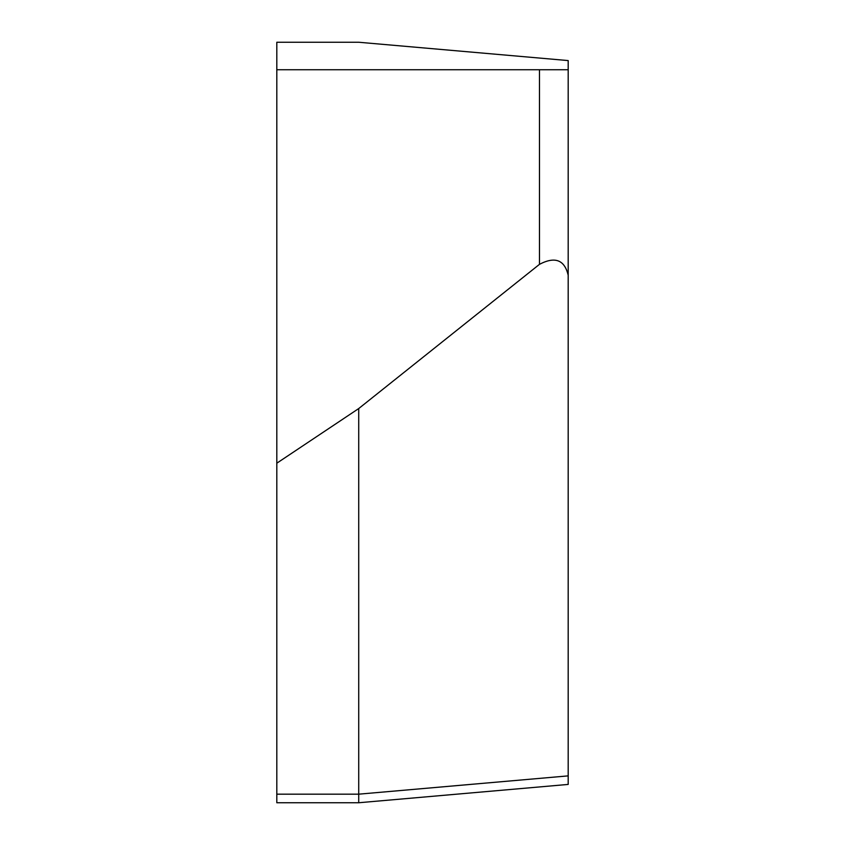 <?xml version="1.0" encoding="UTF-8"?>
<svg xmlns="http://www.w3.org/2000/svg" width="845" height="845" viewBox="0 0 845 845"><rect width="100%" height="100%" fill="white"/><g stroke="black" fill="none" stroke-linecap="round" stroke-linejoin="round"><path stroke-width="1.27" d="M276.811 794.173L276.811 802.75L358.724 802.75L568.189 784.424L568.189 275.238C564.576 259.827 555.007 256.193 539.48 264.337L358.724 408.547L276.811 463.197L276.811 794.173L358.724 794.173L358.724 802.75M276.811 69.734L568.189 69.734L568.189 60.576L358.724 42.25L276.811 42.25L276.811 463.197M568.189 60.576L358.724 42.25L276.811 42.25M539.48 264.337L539.48 69.734L568.189 69.734L568.189 275.238M568.189 702.184L568.189 142.816M358.724 408.547L358.724 794.173L568.189 775.879"/></g></svg>
